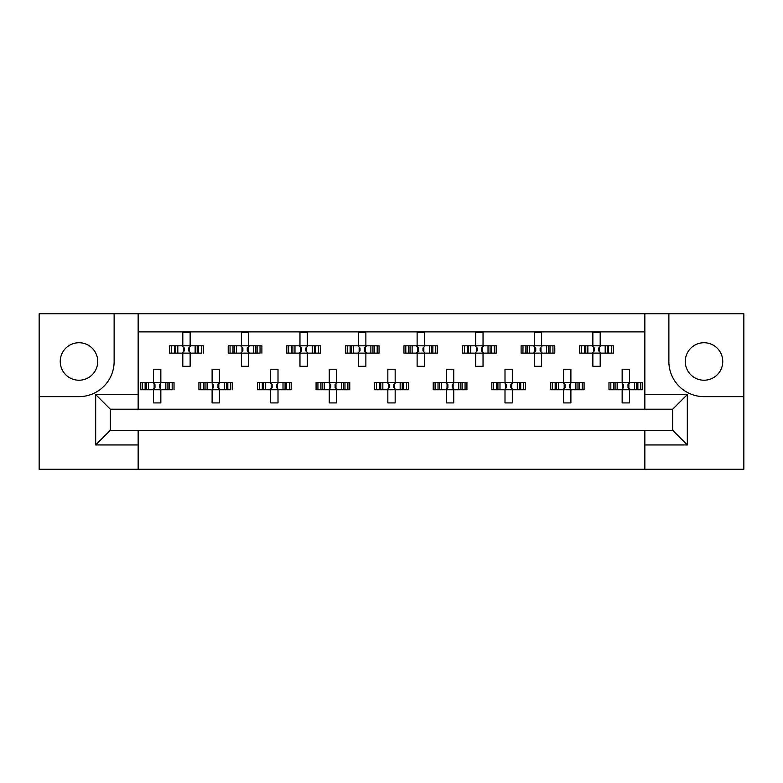 <?xml version="1.0" encoding="UTF-8"?>
<svg xmlns="http://www.w3.org/2000/svg" width="783" height="783" viewBox="0 0 783 783"><rect width="100%" height="100%" fill="white"/><g stroke="black" fill="none" stroke-linecap="round" stroke-linejoin="round"><path stroke-width="1.17" d="M78.985 342.729A18.743 18.743 0 0 0 60.242 361.482A18.743 18.743 0 0 0 78.985 380.225A18.743 18.743 0 0 0 97.728 361.482A18.743 18.743 0 0 0 78.985 342.729M704.015 380.225A18.743 18.743 0 0 1 685.272 361.482A18.743 18.743 0 0 1 704.015 342.729A18.743 18.743 0 0 1 722.758 361.482A18.743 18.743 0 0 1 704.015 380.225M644.849 469.262L743.85 469.262L743.85 313.738L39.15 313.738L39.15 469.262L644.849 469.262L644.849 430.307L672.675 430.307L672.675 409.215L110.325 409.215L110.325 430.307L644.849 430.307M138.151 430.307L138.151 444.95L95.683 444.95L95.683 394.573L138.151 394.573L138.151 313.738M138.151 469.262L138.151 444.95M138.151 331.894L644.849 331.894M171.487 353.133L171.487 345.812L169.637 345.812L169.637 353.133L174.413 353.133L169.637 353.133L169.637 345.812L177.81 345.812L177.81 353.133L175.744 353.133L175.744 345.812L182.811 345.812L182.811 332.628L190.132 332.628L190.132 345.812L197.208 345.812L197.208 353.133L195.133 353.133L195.133 345.812L203.316 345.812L203.316 353.133L203.316 345.812L201.456 345.812L201.456 353.133L198.539 353.133L201.456 353.133M171.487 345.812L174.413 345.812L174.413 353.133L182.811 353.133L182.811 366.307L190.132 366.307L190.132 353.133L198.539 353.133L198.539 345.812L201.456 345.812M230.065 353.133L230.065 345.812L228.215 345.812L228.215 353.133L232.991 353.133L228.215 353.133L228.215 345.812L236.388 345.812L236.388 353.133L234.323 353.133L234.323 345.812L241.389 345.812L241.389 332.628L248.71 332.628L248.71 345.812L255.787 345.812L255.787 353.133L253.712 353.133L253.712 345.812L261.894 345.812L261.894 353.133L261.894 345.812L260.034 345.812L260.034 353.133L257.118 353.133L260.034 353.133M230.065 345.812L232.991 345.812L232.991 353.133L241.389 353.133L241.389 366.307L248.71 366.307L248.71 353.133L257.118 353.133L257.118 345.812L260.034 345.812M288.653 353.133L288.653 345.812L286.793 345.812L286.793 353.133L286.793 345.812L291.57 345.812L291.57 353.133L286.793 353.133L299.967 353.133L299.967 366.307L307.298 366.307L307.298 353.133L314.365 353.133L312.29 353.133L312.29 345.812L314.365 345.812L314.365 353.133L320.472 353.133L320.472 345.812L320.472 353.133L315.696 353.133L315.696 345.812L320.472 345.812L318.612 345.812L318.612 353.133M288.653 345.812L294.976 345.812L294.976 353.133L292.901 353.133L292.901 345.812L299.967 345.812L299.967 332.628L307.298 332.628L307.298 345.812L318.612 345.812M347.231 353.133L347.231 345.812L345.372 345.812L345.372 353.133L345.372 345.812L350.148 345.812L350.148 353.133L345.372 353.133L358.545 353.133L358.545 366.307L365.876 366.307L365.876 353.133L372.943 353.133L370.868 353.133L370.868 345.812L372.943 345.812L372.943 353.133L379.05 353.133L379.05 345.812L379.05 353.133L374.274 353.133L374.274 345.812L379.05 345.812L377.191 345.812L377.191 353.133M347.231 345.812L353.554 345.812L353.554 353.133L351.479 353.133L351.479 345.812L358.545 345.812L358.545 332.628L365.876 332.628L365.876 345.812L377.191 345.812M405.809 353.133L405.809 345.812L403.95 345.812L403.95 353.133L403.95 345.812L408.726 345.812L408.726 353.133L403.95 353.133L417.124 353.133L417.124 366.307L424.455 366.307L424.455 353.133L431.521 353.133L429.446 353.133L429.446 345.812L431.521 345.812L431.521 353.133L437.628 353.133L437.628 345.812L437.628 353.133L432.852 353.133L432.852 345.812L437.628 345.812L435.769 345.812L435.769 353.133M405.809 345.812L412.132 345.812L412.132 353.133L410.057 353.133L410.057 345.812L417.124 345.812L417.124 332.628L424.455 332.628L424.455 345.812L435.769 345.812M464.388 353.133L464.388 345.812L462.528 345.812L462.528 353.133L462.528 345.812L467.304 345.812L467.304 353.133L462.528 353.133L475.702 353.133L475.702 366.307L483.033 366.307L483.033 353.133L490.099 353.133L488.024 353.133L488.024 345.812L490.099 345.812L490.099 353.133L496.207 353.133L496.207 345.812L496.207 353.133L491.43 353.133L491.43 345.812L496.207 345.812L494.347 345.812L494.347 353.133M464.388 345.812L470.71 345.812L470.71 353.133L468.635 353.133L468.635 345.812L475.702 345.812L475.702 332.628L483.033 332.628L483.033 345.812L494.347 345.812M522.966 353.133L522.966 345.812L521.106 345.812L521.106 353.133L521.106 345.812L525.882 345.812L525.882 353.133L521.106 353.133L534.29 353.133L534.29 366.307L541.611 366.307L541.611 353.133L548.677 353.133L546.612 353.133L546.612 345.812L548.677 345.812L548.677 353.133L554.785 353.133L554.785 345.812L554.785 353.133L550.009 353.133L550.009 345.812L554.785 345.812L552.935 345.812L552.935 353.133M522.966 345.812L529.288 345.812L529.288 353.133L527.213 353.133L527.213 345.812L534.29 345.812L534.29 332.628L541.611 332.628L541.611 345.812L552.935 345.812M581.544 353.133L581.544 345.812L579.684 345.812L579.684 353.133L579.684 345.812L584.461 345.812L584.461 353.133L579.684 353.133L592.868 353.133L592.868 366.307L600.189 366.307L600.189 353.133L607.256 353.133L605.19 353.133L605.19 345.812L607.256 345.812L607.256 353.133L613.363 353.133L613.363 345.812L613.363 353.133L608.587 353.133L608.587 345.812L613.363 345.812L611.513 345.812L611.513 353.133M581.544 345.812L587.867 345.812L587.867 353.133L585.792 353.133L585.792 345.812L592.868 345.812L592.868 332.628L600.189 332.628L600.189 345.812L611.513 345.812M142.203 389.738L142.203 382.417L140.343 382.417L140.343 389.738L145.119 389.738L140.343 389.738L140.343 382.417L148.525 382.417L148.525 389.738L146.45 389.738L146.45 382.417L153.527 382.417L153.527 369.243L160.848 369.243L160.848 382.417L167.914 382.417L167.914 389.738L165.849 389.738L165.849 382.417L174.032 382.417L174.032 389.738L174.032 382.417L172.172 382.417L172.172 389.738L169.245 389.738L172.172 389.738M142.203 382.417L145.119 382.417L145.119 389.738L153.527 389.738L153.527 402.922L160.848 402.922L160.848 389.738L169.245 389.738L169.245 382.417L172.172 382.417M200.781 389.738L200.781 382.417L198.921 382.417L198.921 389.738L203.707 389.738L198.921 389.738L198.921 382.417L207.103 382.417L207.103 389.738L205.029 389.738L205.029 382.417L212.105 382.417L212.105 369.243L219.426 369.243L219.426 382.417L226.493 382.417L226.493 389.738L224.427 389.738L224.427 382.417L232.61 382.417L232.61 389.738L232.61 382.417L230.75 382.417L230.75 389.738L227.824 389.738L230.75 389.738M200.781 382.417L203.707 382.417L203.707 389.738L212.105 389.738L212.105 402.922L219.426 402.922L219.426 389.738L227.824 389.738L227.824 382.417L230.75 382.417M259.359 389.738L259.359 382.417L257.499 382.417L257.499 389.738L257.499 382.417L262.285 382.417L262.285 389.738L257.499 389.738L270.683 389.738L270.683 402.922L278.004 402.922L278.004 389.738L285.071 389.738L283.006 389.738L283.006 382.417L285.071 382.417L285.071 389.738L291.188 389.738L291.188 382.417L291.188 389.738L286.402 389.738L286.402 382.417L291.188 382.417L289.328 382.417L289.328 389.738M259.359 382.417L265.682 382.417L265.682 389.738L263.607 389.738L263.607 382.417L270.683 382.417L270.683 369.243L278.004 369.243L278.004 382.417L289.328 382.417M317.937 389.738L317.937 382.417L316.078 382.417L316.078 389.738L316.078 382.417L320.864 382.417L320.864 389.738L316.078 389.738L329.261 389.738L329.261 402.922L336.582 402.922L336.582 389.738L343.649 389.738L341.584 389.738L341.584 382.417L343.649 382.417L343.649 389.738L349.766 389.738L349.766 382.417L349.766 389.738L344.98 389.738L344.98 382.417L349.766 382.417L347.906 382.417L347.906 389.738M317.937 382.417L324.26 382.417L324.26 389.738L322.185 389.738L322.185 382.417L329.261 382.417L329.261 369.243L336.582 369.243L336.582 382.417L347.906 382.417M376.515 389.738L376.515 382.417L374.656 382.417L374.656 389.738L374.656 382.417L379.442 382.417L379.442 389.738L374.656 389.738L387.839 389.738L387.839 402.922L395.161 402.922L395.161 389.738L402.237 389.738L400.162 389.738L400.162 382.417L402.237 382.417L402.237 389.738L408.344 389.738L408.344 382.417L408.344 389.738L403.558 389.738L403.558 382.417L408.344 382.417L406.485 382.417L406.485 389.738M376.515 382.417L382.838 382.417L382.838 389.738L380.763 389.738L380.763 382.417L387.839 382.417L387.839 369.243L395.161 369.243L395.161 382.417L406.485 382.417M435.094 389.738L435.094 382.417L433.234 382.417L433.234 389.738L433.234 382.417L438.02 382.417L438.02 389.738L433.234 389.738L446.418 389.738L446.418 402.922L453.739 402.922L453.739 389.738L460.815 389.738L458.74 389.738L458.74 382.417L460.815 382.417L460.815 389.738L466.922 389.738L466.922 382.417L466.922 389.738L462.136 389.738L462.136 382.417L466.922 382.417L465.063 382.417L465.063 389.738M435.094 382.417L441.416 382.417L441.416 389.738L439.351 389.738L439.351 382.417L446.418 382.417L446.418 369.243L453.739 369.243L453.739 382.417L465.063 382.417M493.672 389.738L493.672 382.417L491.812 382.417L491.812 389.738L491.812 382.417L496.598 382.417L496.598 389.738L491.812 389.738L504.996 389.738L504.996 402.922L512.317 402.922L512.317 389.738L519.393 389.738L517.318 389.738L517.318 382.417L519.393 382.417L519.393 389.738L525.501 389.738L525.501 382.417L525.501 389.738L520.715 389.738L520.715 382.417L525.501 382.417L523.641 382.417L523.641 389.738M493.672 382.417L499.994 382.417L499.994 389.738L497.929 389.738L497.929 382.417L504.996 382.417L504.996 369.243L512.317 369.243L512.317 382.417L523.641 382.417M552.25 389.738L552.25 382.417L550.39 382.417L550.39 389.738L550.39 382.417L555.176 382.417L555.176 389.738L550.39 389.738L563.574 389.738L563.574 402.922L570.895 402.922L570.895 389.738L577.971 389.738L575.896 389.738L575.896 382.417L577.971 382.417L577.971 389.738L584.079 389.738L584.079 382.417L584.079 389.738L579.293 389.738L579.293 382.417L584.079 382.417L582.219 382.417L582.219 389.738M552.25 382.417L558.573 382.417L558.573 389.738L556.507 389.738L556.507 382.417L563.574 382.417L563.574 369.243L570.895 369.243L570.895 382.417L582.219 382.417M610.828 389.738L610.828 382.417L608.968 382.417L608.968 389.738L608.968 382.417L613.755 382.417L613.755 389.738L608.968 389.738L622.152 389.738L622.152 402.922L629.473 402.922L629.473 389.738L636.55 389.738L634.475 389.738L634.475 382.417L636.55 382.417L636.55 389.738L642.657 389.738L642.657 382.417L642.657 389.738L637.881 389.738L637.881 382.417L642.657 382.417L640.797 382.417L640.797 389.738M610.828 382.417L617.151 382.417L617.151 389.738L615.086 389.738L615.086 382.417L622.152 382.417L622.152 369.243L629.473 369.243L629.473 382.417L640.797 382.417M138.151 394.573L138.151 409.215M644.849 409.215L644.849 394.573L687.317 394.573L687.317 444.95L644.849 444.95M644.849 313.738L644.849 394.573M39.15 396.629L78.985 396.629A35.147 35.147 0 0 0 114.132 361.482L114.132 313.738M668.868 313.738L668.868 361.482A35.147 35.147 0 0 0 704.015 396.629L743.85 396.629M687.317 394.573L672.675 409.215M687.317 444.95L672.675 430.307M110.325 409.215L95.683 394.573M110.325 430.307L95.683 444.95M154.134 383.758L154.985 384.619L154.985 387.546L154.134 388.407L154.134 383.758L152.793 382.417M160.848 389.738L153.527 389.738M160.848 382.417L153.527 382.417M160.241 388.407L159.38 387.546L159.38 384.619L160.241 383.758L160.241 388.407L161.582 389.738M161.582 382.417L160.241 383.758M152.793 389.738L154.134 388.407M183.418 347.143L184.279 348.004L184.279 350.931L183.418 351.792L183.418 347.143L182.077 345.812M190.132 353.133L182.811 353.133M190.132 345.812L182.811 345.812M189.525 351.792L188.674 350.931L188.674 348.004L189.525 347.143L189.525 351.792L190.866 353.133M190.866 345.812L189.525 347.143M182.077 353.133L183.418 351.792M212.712 383.758L213.563 384.619L213.563 387.546L212.712 388.407L212.712 383.758L211.371 382.417M219.426 389.738L212.105 389.738M219.426 382.417L212.105 382.417M218.819 388.407L217.958 387.546L217.958 384.619L218.819 383.758L218.819 388.407L220.16 389.738M220.16 382.417L218.819 383.758M211.371 389.738L212.712 388.407M271.29 383.758L272.141 384.619L272.141 387.546L271.29 388.407L271.29 383.758L269.949 382.417M278.004 389.738L270.683 389.738M278.004 382.417L270.683 382.417M277.397 388.407L276.536 387.546L276.536 384.619L277.397 383.758L277.397 388.407L278.738 389.738M278.738 382.417L277.397 383.758M269.949 389.738L271.29 388.407M329.868 383.758L330.729 384.619L330.729 387.546L329.868 388.407L329.868 383.758L328.527 382.417M336.582 389.738L329.261 389.738M336.582 382.417L329.261 382.417M335.976 388.407L335.114 387.546L335.114 384.619L335.976 383.758L335.976 388.407L337.316 389.738M337.316 382.417L335.976 383.758M328.527 389.738L329.868 388.407M388.446 383.758L389.308 384.619L389.308 387.546L388.446 388.407L388.446 383.758L387.105 382.417M395.161 389.738L387.839 389.738M395.161 382.417L387.839 382.417M394.554 388.407L393.692 387.546L393.692 384.619L394.554 383.758L394.554 388.407L395.895 389.738M395.895 382.417L394.554 383.758M387.105 389.738L388.446 388.407M447.886 384.619L447.886 387.546L447.886 384.619L445.684 382.417M453.739 389.738L446.418 389.738M452.271 384.619L452.271 387.546L452.271 384.619L453.132 383.758L453.132 388.407L454.473 389.738M453.739 382.417L446.418 382.417M454.473 382.417L453.132 383.758M445.684 389.738L447.886 387.546M452.271 387.546L453.132 388.407M506.464 384.619L506.464 387.546L506.464 384.619L504.262 382.417M512.317 389.738L504.996 389.738M510.859 384.619L510.859 387.546L510.859 384.619L511.71 383.758L511.71 388.407L513.051 389.738M512.317 382.417L504.996 382.417M513.051 382.417L511.71 383.758M504.262 389.738L506.464 387.546M510.859 387.546L511.71 388.407M564.181 383.758L565.042 384.619L565.042 387.546L564.181 388.407L564.181 383.758L562.84 382.417M570.895 389.738L563.574 389.738M570.895 382.417L563.574 382.417M570.288 388.407L569.437 387.546L569.437 384.619L570.288 383.758L570.288 388.407L571.629 389.738M571.629 382.417L570.288 383.758M562.84 389.738L564.181 388.407M622.759 383.758L623.62 384.619L623.62 387.546L622.759 388.407L622.759 383.758L621.418 382.417M629.473 389.738L622.152 389.738M629.473 382.417L622.152 382.417M628.866 388.407L628.015 387.546L628.015 384.619L628.866 383.758L628.866 388.407L630.207 389.738M630.207 382.417L628.866 383.758M621.418 389.738L622.759 388.407M241.996 347.143L242.857 348.004L242.857 350.931L241.996 351.792L241.996 347.143L240.665 345.812M248.71 353.133L241.389 353.133M248.71 345.812L241.389 345.812M248.103 351.792L247.252 350.931L247.252 348.004L248.103 347.143L248.103 351.792L249.444 353.133M249.444 345.812L248.103 347.143M240.665 353.133L241.996 351.792M300.574 347.143L301.435 348.004L301.435 350.931L300.574 351.792L300.574 347.143L299.243 345.812M307.298 353.133L299.967 353.133M307.298 345.812L299.967 345.812M306.691 351.792L305.83 350.931L305.83 348.004L306.691 347.143L306.691 351.792L308.022 353.133M308.022 345.812L306.691 347.143M299.243 353.133L300.574 351.792M359.152 347.143L360.014 348.004L360.014 350.931L359.152 351.792L359.152 347.143L357.821 345.812M365.876 353.133L358.545 353.133M365.876 345.812L358.545 345.812M365.269 351.792L364.408 350.931L364.408 348.004L365.269 347.143L365.269 351.792L366.601 353.133M366.601 345.812L365.269 347.143M357.821 353.133L359.152 351.792M417.731 347.143L418.592 348.004L418.592 350.931L417.731 351.792L417.731 347.143L416.399 345.812M424.455 353.133L417.124 353.133M424.455 345.812L417.124 345.812M423.848 351.792L422.986 350.931L422.986 348.004L423.848 347.143L423.848 351.792L425.179 353.133M425.179 345.812L423.848 347.143M416.399 353.133L417.731 351.792M476.309 347.143L477.17 348.004L477.17 350.931L476.309 351.792L476.309 347.143L474.978 345.812M483.033 353.133L475.702 353.133M483.033 345.812L475.702 345.812M482.426 351.792L481.565 350.931L481.565 348.004L482.426 347.143L482.426 351.792L483.757 353.133M483.757 345.812L482.426 347.143M474.978 353.133L476.309 351.792M534.897 347.143L535.748 348.004L535.748 350.931L534.897 351.792L534.897 347.143L533.556 345.812M541.611 353.133L534.29 353.133M541.611 345.812L534.29 345.812M541.004 351.792L540.143 350.931L540.143 348.004L541.004 347.143L541.004 351.792L542.335 353.133M542.335 345.812L541.004 347.143M533.556 353.133L534.897 351.792M593.475 347.143L594.326 348.004L594.326 350.931L593.475 351.792L593.475 347.143L592.134 345.812M600.189 353.133L592.868 353.133M600.189 345.812L592.868 345.812M599.582 351.792L598.721 350.931L598.721 348.004L599.582 347.143L599.582 351.792L600.923 353.133M600.923 345.812L599.582 347.143M592.134 353.133L593.475 351.792M447.024 388.407L447.024 383.758M505.603 388.407L505.603 383.758"/></g></svg>
